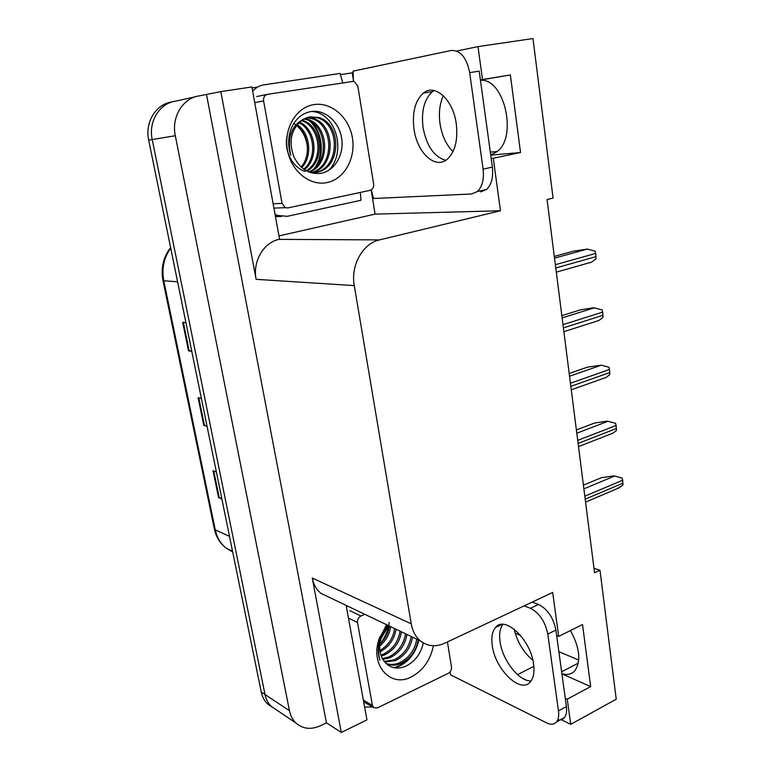 <?xml version="1.0" encoding="UTF-8"?>
<svg xmlns="http://www.w3.org/2000/svg" width="771" height="771" viewBox="0 0 771 771"><rect width="100%" height="100%" fill="white"/><g stroke="black" fill="none" stroke-linecap="round" stroke-linejoin="round"><path stroke-width="1.16" d="M514.093 629.107C517.322 642.127 523.596 652.536 532.906 660.323M453.001 151.617C446.264 144.938 441.937 135.648 440.029 123.765C438.583 113.125 439.672 103.777 443.306 95.71M480.458 80.261C504.523 78.122 517.852 137.652 496.736 151.848L490.703 154.932M371.159 189.955L375.072 214.116L278.967 235.916M340.262 74.652L352.202 72.85L353.475 80.666M252.069 87.933L257.495 87.113M491.185 158.431L493.276 158.257L500.456 210.762L379.525 239.897C362.784 243.424 350.477 265.446 354.275 285.607L411.222 623.806L312.274 578.019L341.302 732.45L366.948 719.854L346.14 605.399M279.574 239.232L251.886 86.95L220.834 91.614L256.117 279.333C252.435 261.687 263.557 242.451 278.996 239.367L279.574 239.232M312.274 578.019C313.566 584.524 316.467 589.642 320.967 593.371L329.786 597.583M206.551 94.785L326.441 722.851L320.553 725.684C311.012 729.944 302.772 729.029 295.842 722.938C292.614 719.786 290.484 715.71 289.453 710.717L175.296 135.735C171.201 117.067 182.939 97.878 199.419 95.855L220.834 91.614M565.259 698.208L567.273 699.143L570.723 724.335L616.231 699.191L599.983 570.222L594.557 572.776L547.063 199.535L553.077 198.08L532.973 38.55L477.991 46.607L456.721 51.04M353.263 72.628L352.202 72.85M272.038 707.084L267.518 703.865C264.357 700.791 262.265 696.849 261.253 692.03L148.697 140.139L152.224 139.551C148.205 121.616 159.578 103.15 175.615 101.155C159.578 103.15 148.205 121.616 152.224 139.551L265.012 694.526L152.224 139.551L175.296 135.735M276.731 710.072L271.296 706.409C268.125 703.325 266.024 699.364 265.012 694.526C266.024 699.364 268.125 703.325 271.296 706.409L276.731 710.072M570.723 724.335L560.854 719.516M341.302 732.45L326.441 722.851M578.722 660.034L558.869 651.659M520.666 635.545L515.173 633.232M497.122 151.521L490.317 152.147M599.983 570.222L593.988 568.275M411.222 623.806C412.533 631.112 415.569 636.788 420.349 640.855C427.548 646.426 435.692 647.206 444.79 643.178L552.672 592.456L558.686 636.403L556.662 635.583M500.456 210.762L375.072 214.116M522.372 678.229L526.651 680.224M477.991 46.607L482.501 79.538L480.4 79.895M561.914 673.864L590.663 686.595L582.519 624.558L558.686 636.403M590.663 686.595L567.273 699.143M490.732 155.135L520.541 152.523L510.354 74.932L482.501 79.538M520.541 152.523L493.276 158.257M510.354 74.932L480.429 80.059M561.895 673.7C567.321 675.319 571.668 674.297 574.935 670.635C581.199 660.911 579.705 647.553 570.453 630.553M221.749 498.317L218.54 497.594L221.875 498.943M216.372 471.968L213.047 470.744L218.54 497.594M191.709 351.046L188.51 350.815L191.786 351.422M185.936 322.741L182.669 322.268L188.51 350.815M206.956 425.814L203.756 425.322L207.062 426.315M201.385 398.501L198.089 397.643L203.756 425.322M148.697 140.139C144.688 122.31 156.002 103.95 171.972 101.974L172.049 101.955M578.587 446.582L578.732 448.394M583.406 485.161L601.293 477.741L613.899 475.852L622.072 478.078L622.669 480.227L622.91 485.132L617.031 488.727M571.311 390.068L571.966 395.215M564.372 335.578L565.047 340.83M557.279 279.844L557.963 285.222M576.39 429.967L594.547 423.048L607.297 421.111L615.557 423.298L616.164 425.476L616.414 430.517L613.157 433.061L610.15 434.246M569.2 373.472L587.647 367.092L601.293 365.194L608.888 367.247L609.504 369.454L609.765 374.639L606.16 377.395L603.124 378.484M561.837 315.638L580.592 309.807L593.631 307.764L602.064 309.875L602.681 312.11L602.961 317.44L598.99 320.428L563.88 331.684M554.301 256.415L573.354 251.173L587.309 249.081L595.077 251.134L595.704 253.408L596.002 258.873L591.627 262.111L588.986 262.988M456.278 123.89C453.281 99.7 434.844 83.104 423.269 93.146C415.087 100.673 411.993 112.701 414.017 129.229C417.121 152.87 435.316 169.813 447.344 159.154C455.083 151.897 458.061 140.149 456.278 123.89M445.744 160.31C434.189 157.024 426.633 146.105 423.067 127.543C421.101 111.091 424.243 99.112 432.492 91.604L434.083 90.535M353.426 81.157L353.051 71.144L451.141 50.481C460.393 50.105 466.571 57.497 469.674 72.647L483.099 169.119C484.207 179.306 482.28 186.794 477.326 191.574L471.534 193.974L373.636 198.504L371.217 189.926M469.674 72.647L479.196 71.125L492.37 167.124C493.459 177.263 491.493 184.712 486.501 189.493L480.67 191.892M275.459 216.603L281.463 216.564M360.336 192.432L360.944 200.267L287.217 216.333L277.02 215.34L275.054 214.367M252.686 91.335C255.654 87.74 259.297 85.6 263.634 84.897L340.117 73.428L342.7 82.68M533.599 664.072C530.747 639.371 504.465 614.988 495.454 627.546C492.197 631.536 491.137 637.578 492.284 645.664C495.088 669.488 520.936 694.604 530.544 681.622C533.609 677.748 534.621 671.898 533.599 664.072M531.036 680.976C518.999 681.487 502.432 660.188 500.08 641.886C499.01 634.244 499.936 628.404 502.885 624.356M524.155 605.871L530.4 608.3C539.353 612.926 545.145 621.522 547.786 634.08L558.464 710.872C559.091 715.719 558.455 719.391 556.566 721.858C554.204 724.586 550.918 724.942 546.687 722.919L450.65 674.885L450.042 671.994M532.25 602.064L538.524 604.454C547.506 609.032 553.299 617.571 555.901 630.08L566.406 706.573C567.013 711.411 566.367 715.064 564.459 717.541C562.811 719.526 560.575 720.268 557.761 719.767M372.48 706.959L364.625 707.084M346.478 607.249L347.374 605.987M293.626 123.264C301.74 128.786 306.357 136.939 307.484 147.704M313.778 104.625C331.366 101.647 349.224 117.5 352.424 137.99C355.884 158.45 344.242 179.132 327.058 182.563C309.932 186.293 291.081 171.249 287.429 149.988C283.506 128.776 296.141 107.285 313.778 104.625M320.476 173.379C334.672 171.278 344.28 154.576 341.669 138.327C339.221 121.991 325.362 109.627 311.696 111.438C302.28 112.942 295.399 118.753 291.062 128.873C287.978 137.489 287.882 146.297 290.754 155.299C287.072 138.154 291.12 126.222 302.907 119.515C291.159 128.632 288.2 141.141 294.002 157.053C300.179 169.003 309.007 174.448 320.476 173.379M311.349 172.82L315.06 172.434C339.809 168.945 340.878 124.141 317.267 117.751L308.381 117.086M311.426 172.675C335.77 168.627 336.339 124.69 313.084 118.416L311.696 118.638C334.556 124.806 334.595 167.818 310.732 172.637L316.447 172.309C341.235 168.83 342.314 123.929 318.674 117.529L309.778 116.864L302.907 119.515M311.696 118.638L306.521 117.732M313.084 118.416L307.186 117.5M308.718 171.914C329.834 163.635 327.174 125.191 306.203 119.505L303.899 118.917M309.267 172.135C331.077 164.599 328.966 125.085 307.571 119.283L304.545 118.58M306.318 170.767C324.34 160.214 320.379 126.357 301.365 120.546M306.945 171.095C325.931 160.937 321.921 125.538 302.136 120.151L301.991 120.103M303.764 169.167C317.777 157.795 314.462 130.135 298.907 122.656M304.41 169.62C319.416 158.354 315.937 129.22 299.505 122.078M301.095 167.008C311.272 155.752 308.622 133.634 296.565 125.326M301.769 167.606C312.891 156.234 310.067 132.785 297.143 124.594M287.043 136.149C283.863 150.451 292.17 167.336 305.152 171.461M287.834 207.929L285.28 207.678L282.051 203.38L263.605 100.914C263.277 97.339 264.569 95.151 267.498 94.332L353.976 81.263L357.831 86.034L373.636 184.076C373.896 187.363 372.721 189.454 370.119 190.341L287.834 207.929M316.418 166.295C324.658 153.545 322.095 132.111 311.224 121.895M328.677 170.372C345.447 154.036 337.814 117.934 316.264 112.113L312.881 111.313M314.674 168.03C324.495 154.749 321.661 131.118 309.258 120.758M316.264 112.113L311.976 111.4M389.239 622.428L387.678 631.574L384.392 638.88M433.398 645.732C430.43 660.188 423.057 670.587 411.28 676.938C390.598 688.069 370.147 665.469 378.85 639.641L386.599 624.732M388.565 625.667L381.057 638.533C378.947 645.915 379.342 652.497 382.233 658.299C387.476 667.252 395.06 670.009 404.987 666.568C414.576 662.077 420.687 654.203 423.327 642.937M385.963 663.455C390.492 664.939 395.041 664.708 399.59 662.742C409.122 657.923 414.846 650.049 416.764 639.14M386.3 663.764C391.109 665.701 396.005 665.604 400.987 663.465C410.529 658.627 416.263 650.743 418.181 639.824M384.17 661.431L394.039 659.889C403.541 655.099 409.237 647.293 411.126 636.451M384.633 662.019L395.427 660.593C404.929 655.803 410.625 647.977 412.533 637.125M382.397 658.636L388.574 657.056C398.029 652.324 403.696 644.566 405.575 633.801M382.821 659.398L389.933 657.759C399.397 653.018 405.074 645.25 406.953 634.456M380.884 655.099L383.177 654.271C392.593 649.577 398.231 641.877 400.091 631.179M381.221 656.063L384.517 654.965C393.942 650.261 399.59 642.551 401.46 631.835M379.891 650.541C388.227 645.472 393.152 638.157 394.685 628.596M380.074 651.803C389.008 646.936 394.328 639.41 396.034 629.242M379.901 644.084C385.269 638.899 388.411 632.885 389.345 626.042M379.737 646.002C385.963 640.701 389.606 634.263 390.675 626.678M447.44 641.935L451.488 667.079C451.69 669.845 450.659 671.907 448.404 673.295L377.347 707.932L373.588 707.605L372.422 705.426L357.503 622.544C357.252 619.595 358.38 617.417 360.895 616.01L364.799 614.314M387.562 625.194L379.872 639.13C377.665 646.667 377.674 653.673 379.91 660.14C377.983 653.21 378.175 646.108 380.479 638.822C382.262 633.521 384.922 629.126 388.459 625.647M395.051 667.908C407.464 663.532 415.396 654.28 418.865 640.152M393.827 667.686C399.821 666.183 405.247 662.578 410.095 656.882M379.824 636.788L379.014 639.554M533.86 666.337L517.514 674.625M490.693 154.846L491.676 154.643M195.757 96.674L175.615 101.155M289.453 710.717L261.253 692.03M354.275 285.607L256.117 279.333M379.525 239.897L278.996 239.367M561.625 671.772L578.298 663.127M162.96 280.519L214.309 528.781L215.273 529.86C216.95 537.541 220.573 543.632 226.154 548.133L232.688 551.969M170.699 248.04C163.866 257.765 161.563 268.665 163.789 280.75L162.941 280.422C160.744 268.154 163.298 257.186 170.603 247.539M177.59 281.81L163.789 280.75L215.273 529.86L229.507 536.375M204.44 425.467L198.793 397.826M189.194 350.892L183.363 322.374M219.234 497.796L213.75 471.004M585.199 499.184L623.016 483.157M584.813 496.196L622.669 480.227M583.878 488.862L614.651 476.025M578.096 443.431L616.521 428.474M577.71 440.376L616.164 425.476M576.804 433.215L608.049 421.245M570.839 386.338L609.861 372.528M570.434 383.216L609.504 369.454M569.547 376.238L601.293 365.194M563.399 327.877L603.057 315.252M562.984 324.668L602.681 312.11M562.126 317.893L594.383 307.822M555.775 267.99L596.089 256.618M555.361 264.704L595.704 253.408M554.522 258.131L587.309 249.081M483.099 169.119L492.37 167.124M555.901 630.08L547.786 634.08M558.464 710.872L566.406 706.573M538.524 604.454L530.4 608.3M282.051 203.38L273.127 203.785M267.113 94.409L256.733 96.52M263.605 100.914L254.738 102.639M384.006 639.448L387.572 631.912M372.422 705.426L363.353 700.097M360.895 616.01L349.899 610.709M357.503 622.544L348.444 618.082M295.842 722.938L267.518 703.865M420.349 640.855L320.967 593.371M232.524 551.188L226.154 548.133C220.053 543.41 216.121 537.04 214.357 529.022M585.565 502.123L619.98 487.465M578.51 446.621L613.157 433.061M571.282 389.827L606.16 377.395M556.305 272.163L591.627 262.111M432.492 91.604L423.269 93.146M277.02 215.34L275.237 215.388M486.501 189.493L477.326 191.574M502.172 624.365L495.454 627.546M564.459 717.541L556.566 721.858M318.674 117.529L317.267 117.751M307.571 119.283L306.203 119.505M285.28 207.678L274.466 208.103M380.45 643.563C384.459 638.166 387.196 632.22 388.69 625.724M373.588 707.605L363.661 701.764M381.057 638.533L380.479 638.822M379.872 639.13L378.85 639.641"/></g></svg>
